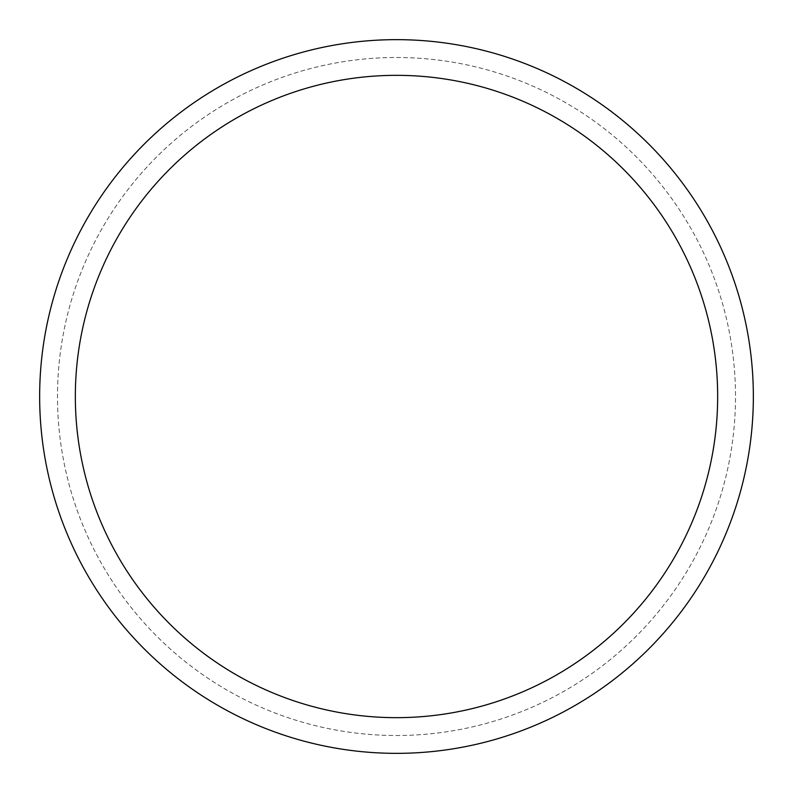 <?xml version="1.0" encoding="UTF-8"?>
<svg xmlns="http://www.w3.org/2000/svg" width="793" height="793" viewBox="0 0 793 793"><rect width="100%" height="100%" fill="white"/><g stroke="black" fill="none" stroke-linecap="round" stroke-linejoin="round"><path stroke-width="0.59" stroke-dasharray="3.96 2.97" d="M396.5 57.492A339.007 339.007 0 0 1 690.088 566.004A339.007 339.007 0 0 1 102.912 566.004A339.007 339.007 0 0 1 396.5 57.492A339.007 339.007 0 0 1 690.088 566.004A339.007 339.007 0 0 1 102.912 566.004A339.007 339.007 0 0 1 396.5 57.492M396.5 39.65A356.85 356.85 0 0 1 705.542 574.925A356.85 356.85 0 0 1 87.458 574.925A356.85 356.85 0 0 1 396.5 39.65A356.85 356.85 0 0 1 705.542 574.925A356.85 356.85 0 0 1 87.458 574.925A356.85 356.85 0 0 1 396.5 39.65A356.85 356.85 0 0 1 705.542 574.925A356.85 356.85 0 0 1 87.458 574.925A356.85 356.85 0 0 1 396.5 39.65"/><path stroke-width="1.19" d="M396.5 39.65A356.85 356.85 0 0 1 705.542 574.925A356.85 356.85 0 0 1 87.458 574.925A356.85 356.85 0 0 1 396.5 39.65M396.5 75.335A321.165 321.165 0 0 1 674.635 557.082A321.165 321.165 0 0 1 118.365 557.082A321.165 321.165 0 0 1 396.5 75.335"/></g></svg>
